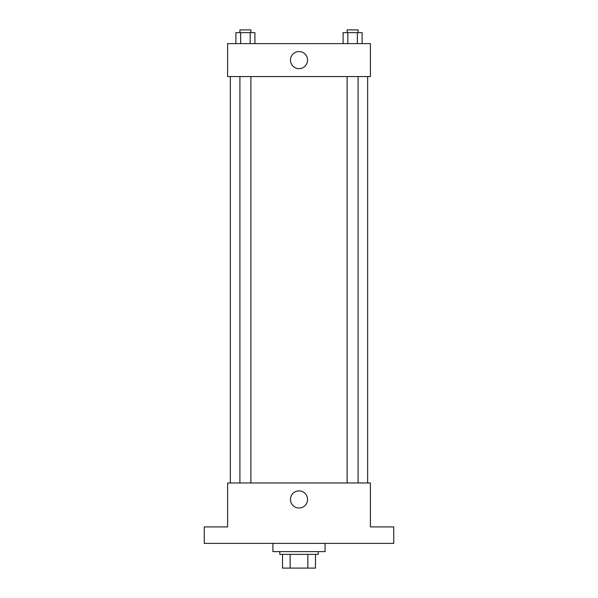 <?xml version="1.0" encoding="UTF-8"?>
<svg xmlns="http://www.w3.org/2000/svg" width="598" height="598" viewBox="0 0 598 598"><rect width="100%" height="100%" fill="white"/><g stroke="black" fill="none" stroke-linecap="round" stroke-linejoin="round"><path stroke-width="0.9" d="M307.858 554.368L307.858 568.1L282.525 568.1L282.525 554.368M307.858 568.1L315.475 568.1L315.475 554.368L315.475 568.1M318.218 551.625L318.218 554.368L279.782 554.368L279.782 551.625M290.142 554.368L290.142 568.1M272.912 543.388L272.912 551.625L325.088 551.625L325.088 543.388M393.731 543.388L204.269 543.388L204.269 526.913L227.606 526.913L227.606 482.975L370.394 482.975L370.394 526.913L393.731 526.913L393.731 543.388M307.551 499.45A8.551 8.551 0 0 1 294.724 506.857A8.551 8.551 0 0 1 294.724 492.049A8.551 8.551 0 0 1 307.551 499.45M367.65 76.581L367.65 482.975M347.109 482.975L347.109 76.581M250.891 76.581L250.891 482.975M370.394 76.581L227.606 76.581L227.606 43.632L370.394 43.632L370.394 76.581M307.551 60.106A8.551 8.551 0 0 1 294.724 67.507A8.551 8.551 0 0 1 294.724 52.699A8.551 8.551 0 0 1 307.551 60.106M362.111 43.632L362.111 32.643L343.088 32.643L343.088 43.632M357.357 32.643L357.357 43.632M347.842 32.643L347.842 43.632M347.109 32.643L347.109 29.9L358.09 29.9L358.09 32.643M254.912 43.632L254.912 32.643L235.889 32.643L235.889 43.632M250.158 32.643L250.158 43.632M240.643 32.643L240.643 43.632M239.91 32.643L239.91 29.9L250.891 29.9L250.891 32.643M230.35 76.581L230.35 482.975M358.09 482.975L358.09 76.581M239.91 76.581L239.91 482.975"/></g></svg>

